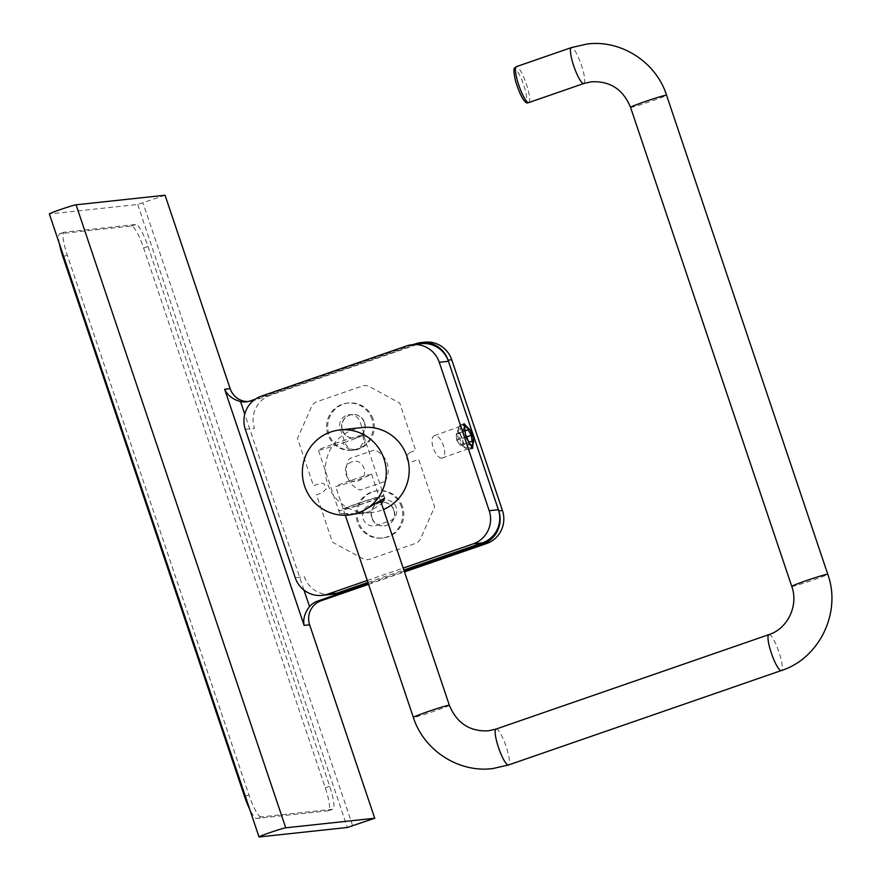 <?xml version="1.0" encoding="UTF-8"?>
<svg xmlns="http://www.w3.org/2000/svg" width="881" height="881" viewBox="0 0 881 881"><rect width="100%" height="100%" fill="white"/><g stroke="black" fill="none" stroke-linecap="round" stroke-linejoin="round"><path stroke-width="0.66" stroke-dasharray="4.41 3.3" d="M393.818 510.275A11.871 11.651 -96.1 0 0 381.528 502.28A11.871 11.651 -96.1 0 0 371.782 517.896A11.871 11.651 -96.1 0 0 384.072 525.891A11.871 11.651 -96.1 0 0 393.818 510.275M372.057 517.863A11.871 11.651 83.9 0 1 381.803 502.247A11.871 11.651 83.9 0 1 394.093 510.242A11.871 11.651 83.9 0 1 384.347 525.869A11.871 11.651 83.9 0 1 372.057 517.863M402.551 506.707A23.754 23.302 -96.1 0 0 377.971 490.717A23.754 23.302 -96.1 0 0 358.468 521.948A23.754 23.302 -96.1 0 0 383.048 537.95A23.754 23.302 -96.1 0 0 402.551 506.707M401.45 506.828A23.754 23.302 -96.1 0 0 376.87 490.838A23.754 23.302 -96.1 0 0 357.367 522.07A23.754 23.302 -96.1 0 0 381.947 538.071A23.754 23.302 -96.1 0 0 401.45 506.828M364.305 422.561A11.871 11.651 -96.1 0 0 352.015 414.566A11.871 11.651 -96.1 0 0 342.257 430.181A11.871 11.651 -96.1 0 0 354.547 438.176A11.871 11.651 -96.1 0 0 364.305 422.561M342.533 430.148A11.871 11.651 83.9 0 1 352.29 414.533A11.871 11.651 83.9 0 1 364.58 422.528A11.871 11.651 83.9 0 1 354.823 438.143A11.871 11.651 83.9 0 1 342.533 430.148M373.026 418.993A23.754 23.302 -96.1 0 0 348.447 403.002A23.754 23.302 -96.1 0 0 328.943 434.234A23.754 23.302 -96.1 0 0 353.523 450.235A23.754 23.302 -96.1 0 0 373.026 418.993M371.925 419.114A23.754 23.302 -96.1 0 0 347.345 403.124A23.754 23.302 -96.1 0 0 327.842 434.355A23.754 23.302 -96.1 0 0 352.422 450.356A23.754 23.302 -96.1 0 0 371.925 419.114M415.48 343.799L419.147 343.403L253.838 400.558L250.171 400.954M419.147 343.403A26.133 25.626 83.9 0 1 424.686 342.169M368.566 584.356L404.489 571.934M165.055 195.241L137.689 204.48L49.622 213.951A14.25 0.606 -18.6 0 1 49.336 213.918M247.968 401.56A18.997 18.644 -96.1 0 0 253.838 400.558M255.248 399.192L413.288 344.559M404.225 571.152L368.302 583.563M59.39 243.795A23.754 4.504 -109.1 0 1 59.71 233.751A23.754 4.504 -109.1 0 1 59.897 233.707L131.456 226.01A23.754 4.504 -109.1 0 1 143.614 248.013L325.276 787.79A23.754 4.504 -109.1 0 1 328.448 810.74A23.754 4.504 -109.1 0 1 328.25 810.784L256.69 818.471A23.754 4.504 -109.1 0 1 249.664 809.187M261.106 816.94A23.754 4.504 -109.1 0 1 248.949 794.948L67.286 255.16A23.754 4.504 -109.1 0 1 64.115 232.221A23.754 4.504 -109.1 0 1 64.302 232.177L135.861 224.49A23.754 4.504 -109.1 0 1 148.019 246.482L329.681 786.27A23.754 4.504 -109.1 0 1 332.853 809.21A23.754 4.504 -109.1 0 1 332.666 809.254L261.106 816.94L256.69 818.471M464.133 425.523A13.061 5.704 -109.8 0 1 470.872 435.798A13.061 5.704 -109.8 0 1 471.809 446.843M471.423 447.801A13.061 5.704 -109.8 0 1 469.716 449.442A13.061 5.704 -109.8 0 1 466.556 448.825A13.061 5.704 -109.8 0 1 459.717 438.496A13.061 5.704 -109.8 0 1 458.825 427.34A13.061 5.704 -109.8 0 1 460.873 424.851A13.061 5.704 -109.8 0 1 463.472 425.149M467.426 427.373L470.972 435.765L473.031 443.705M467.238 436.965A10.209 4.46 -109.8 0 1 463.869 447.152A10.209 4.46 -109.8 0 1 458.527 439.068A10.209 4.46 -109.8 0 1 457.823 430.346A10.209 4.46 -109.8 0 1 462.162 429.047A10.209 4.46 -109.8 0 1 467.238 436.965M331.454 594.378A26.133 25.626 83.9 0 1 304.419 576.78L295.245 577.771M367.928 582.44L403.85 570.029M367.267 580.491L403.19 568.069M245.292 429.333L254.466 428.342A26.133 25.626 83.9 0 1 270.39 395.217L261.205 396.208M406.681 345.914L415.854 344.923L270.39 395.217M415.854 344.923A26.133 25.626 83.9 0 1 421.393 343.689M385.019 481.444A21.375 20.968 -96.1 0 0 374.425 449.96L349.482 458.583A21.375 20.968 -96.1 0 0 360.087 490.067L385.019 481.444M345.484 442.064A23.754 1.013 -18.6 0 1 318.382 450.125A23.754 1.013 -18.6 0 1 336.311 443.044A23.754 1.013 -18.6 0 1 363.413 434.983A23.754 1.013 -18.6 0 1 345.484 442.064M352.147 461.853C339.537 465.443 346.31 485.508 358.501 480.74C370.196 477.249 363.435 457.184 352.147 461.853M351.09 514.757L339.648 513.304L359.514 513.843L368.952 511.784L381.583 503.866M362.686 427.505A42.751 41.936 -96.1 0 0 353.622 429.532A42.751 41.936 -96.1 0 0 326.311 479.176A42.751 41.936 -96.1 0 0 371.815 512.522A42.751 41.936 -96.1 0 0 380.878 510.495A42.751 41.936 -96.1 0 0 383.477 509.504M349.79 480.784A18.997 0.815 161.4 0 0 335.606 486.4A18.997 0.815 161.4 0 0 357.433 479.892A18.997 0.815 161.4 0 0 371.628 474.275A18.997 0.815 161.4 0 0 349.79 480.784M383.488 495.618A23.875 1.024 161.4 0 0 356.728 503.778A23.875 1.024 161.4 0 0 339.185 510.936A23.875 1.024 161.4 0 0 365.945 502.787A23.875 1.024 161.4 0 0 383.488 495.618M378.973 497.181A18.997 0.815 161.4 0 0 357.664 503.679A18.997 0.815 161.4 0 0 343.7 509.372A18.997 0.815 161.4 0 0 365.009 502.886A18.997 0.815 161.4 0 0 378.973 497.181M465.366 426.085A11.871 5.187 -109.8 0 1 465.719 426.327A11.871 5.187 -109.8 0 1 472.392 445.621M471.17 447.526A11.871 5.187 -109.8 0 1 470.531 447.889A11.871 5.187 -109.8 0 1 467.293 447.096A11.871 5.187 -109.8 0 1 460.697 435.291A11.871 5.187 -109.8 0 1 462.481 425.534A11.871 5.187 -109.8 0 1 463.45 425.402M439.156 457.228A11.871 5.187 70.2 0 0 442.383 458.01A11.871 5.187 70.2 0 0 444.167 448.253A11.871 5.187 70.2 0 0 437.571 436.447A11.871 5.187 70.2 0 0 434.344 435.666A11.871 5.187 70.2 0 0 432.549 445.423A11.871 5.187 70.2 0 0 439.156 457.228M463.791 428.915A9.504 4.152 70.2 0 0 469.044 444.222M465.41 435.28L466.368 438.088M463.131 444.553L462.668 438.386L459.199 433L456.215 433.782L456.688 439.949L460.146 445.334L471.974 441.37M460.146 445.334L468.989 442.152M462.668 438.386L466.049 437.174M459.199 433L465.08 430.886M456.215 433.782L465.058 430.6M456.688 439.949L465.52 436.767M459.265 433.826A6.101 2.665 70.2 0 0 456.446 436.822A6.101 2.665 70.2 0 0 458.682 443.033A6.101 2.665 70.2 0 0 460.08 444.509A6.101 2.665 70.2 0 0 462.899 441.469A6.101 2.665 70.2 0 0 459.265 433.826M344.812 442.295L342.984 442.493A10.693 10.484 -96.1 0 0 354.041 449.695A10.693 10.484 -96.1 0 0 362.818 435.632L364.657 435.445L360.109 421.944A10.693 10.484 -96.1 0 0 346.784 415.248A10.693 10.484 -96.1 0 0 340.275 428.805L344.812 442.295A10.693 10.484 -96.1 0 0 355.88 449.497A10.693 10.484 -96.1 0 0 364.657 435.445M382.916 500.683L369.69 505.254A10.693 10.484 -96.1 0 0 363.181 518.81A10.693 10.484 -96.1 0 0 376.506 525.494L389.732 520.924A10.693 10.484 -96.1 0 0 396.241 507.379A10.693 10.484 -96.1 0 0 382.916 500.683M409.808 452.471L415.678 450.433L399.732 403.069L369.613 386.682A9.504 9.317 83.9 0 0 362.223 386.065L316.962 401.714A9.504 9.317 83.9 0 0 311.489 406.78L297.525 438.408L313.471 485.772L319.329 483.746C322.039 482.975 323.756 483.217 324.494 484.473L326.014 488.977L322.358 492.743L316.499 494.77L332.434 542.145L362.554 558.532A9.504 9.317 83.9 0 0 369.954 559.149L415.204 543.5A9.504 9.317 83.9 0 0 420.689 538.434L434.641 506.806L418.706 459.43L412.837 461.468C410.139 462.239 408.41 461.996 407.672 460.741L406.163 456.237L409.808 452.471M352.675 825.86L143.019 202.861M303.989 590.127L244.764 414.136M137.689 204.48L347.356 827.479M259.278 836.95L49.622 213.951M245.292 796.215L248.949 794.948M328.25 810.784L332.666 809.254M325.276 787.79L329.681 786.27M143.614 248.013L148.019 246.482M131.456 226.01L135.861 224.49M59.897 233.707L64.302 232.177M63.641 256.426L67.286 255.16M630.543 107.328A18.997 0.815 161.4 0 0 630.95 107.361A18.997 0.815 161.4 0 0 650.596 101.425A18.997 0.815 161.4 0 0 666.554 95.203M768.915 634.617A18.997 3.766 -109.1 0 1 769.08 634.584A18.997 3.766 -109.1 0 1 778.683 651.345A18.997 3.766 -109.1 0 1 781.502 670.463M791.766 586.383A18.997 0.815 161.4 0 0 792.173 586.416A18.997 0.815 161.4 0 0 811.819 580.48A18.997 0.815 161.4 0 0 827.777 574.258M449.354 705.263A18.997 0.815 -18.6 0 1 435.17 710.879A18.997 0.815 -18.6 0 1 413.751 717.409A18.997 0.815 -18.6 0 1 413.343 717.387M496.102 729.061A18.997 3.766 -109.1 0 1 496.267 729.028A18.997 3.766 -109.1 0 1 505.87 745.789A18.997 3.766 -109.1 0 1 508.678 764.906M525.671 101.106A16.629 3.293 -109.1 0 1 517.037 85.754A16.629 3.293 -109.1 0 1 515.077 69.621A16.629 3.293 -109.1 0 1 523.721 84.972A16.629 3.293 -109.1 0 1 525.671 101.106M583.938 83.453A18.997 3.766 70.9 0 0 581.405 65.117A18.997 3.766 70.9 0 0 571.527 47.574M528.798 102.559A18.997 3.766 70.9 0 0 526.398 84.158A18.997 3.766 70.9 0 0 516.519 66.615M377.971 490.717L376.87 490.838M348.447 403.002L347.345 403.124M353.523 450.235L352.422 450.356M249.819 401.461L246.14 401.857M383.048 537.95L381.947 538.071M328.448 810.74L332.853 809.21M59.71 233.751L64.115 232.221M472.645 448.385L469.716 449.442M463.869 447.152L466.556 448.825M457.823 430.346L458.825 427.34M464.078 423.695L460.873 424.851M339.648 513.304L318.382 450.125M359.514 513.843L371.815 512.522M384.667 498.15L363.413 434.983M345.308 515.22L335.606 486.4M380.361 500.221L371.628 474.275M442.383 458.01L470.531 447.889M434.344 435.666L462.481 425.534M456.446 436.822L456.688 440.247L458.682 443.033M355.88 449.497L354.041 449.695"/><path stroke-width="1.32" d="M421.019 342.555L424.686 342.169A26.133 25.626 83.9 0 1 451.722 359.756L448.055 360.153A26.133 25.626 -96.1 0 0 415.48 343.799L413.288 344.559M502.434 510.451A26.133 25.626 83.9 0 1 486.51 543.577L482.843 543.962A26.133 25.626 -96.1 0 0 498.767 510.848L502.434 510.451L451.722 359.756M321.202 600.732A18.997 18.644 -96.1 0 0 309.627 624.816L304.121 625.411C302.877 619.189 304.683 612.912 309.528 606.58A18.997 18.644 83.9 0 1 317.534 601.128L321.202 600.732L368.566 584.356M404.489 571.934L486.51 543.577M374.722 818.24L347.356 827.479L259.278 836.95A14.25 0.606 -18.6 0 1 259.003 836.928A14.25 0.606 -18.6 0 1 271.029 832.237A14.25 0.606 -18.6 0 1 285.73 827.81L374.722 818.24L309.627 624.816M255.248 399.192L250.171 400.954A18.997 18.644 83.9 0 1 240.546 401.593C232.848 399.478 227.551 395.36 224.644 389.259L230.15 388.664L165.055 195.241L76.063 204.799A14.25 0.606 -18.6 0 0 61.362 209.238A14.25 0.606 -18.6 0 0 49.336 213.918L259.003 836.928M230.15 388.664A18.997 18.644 -96.1 0 0 247.968 401.56M498.767 510.848L448.055 360.153M482.843 543.962L404.225 571.152M368.302 583.563L317.534 601.128M249.664 809.187A23.754 4.504 -109.1 0 1 244.544 796.468L62.881 256.69A23.754 4.504 -109.1 0 1 59.39 243.795M471.809 446.843A13.061 5.704 -109.8 0 1 471.423 447.801M473.031 443.705L472.645 448.385L465.752 436.326L464.078 423.695L467.426 427.373M403.19 568.069L473.295 543.83A26.133 25.626 -96.1 0 0 489.208 510.705L439.256 362.267A26.133 25.626 -96.1 0 0 406.681 345.914L261.205 396.208A26.133 25.626 -96.1 0 0 245.292 429.333L295.245 577.771A26.133 25.626 -96.1 0 0 327.82 594.124L367.267 580.491M327.82 594.124L336.994 593.144A26.133 25.626 83.9 0 1 331.454 594.378L322.281 595.369M336.994 593.144L367.928 582.44M403.85 570.029L482.469 542.839L473.295 543.83M489.208 510.705L498.382 509.725A26.133 25.626 83.9 0 1 482.469 542.839M412.22 344.669L421.393 343.689A26.133 25.626 83.9 0 1 448.429 361.276L439.256 362.267M463.472 425.149A13.061 5.704 -109.8 0 1 464.133 425.523M498.382 509.725L448.429 361.276M381.583 503.866L384.667 498.15L359.778 512.764L348.887 514.989A42.751 41.936 -96.1 0 0 357.939 512.962A42.751 41.936 -96.1 0 0 385.25 463.329A42.751 41.936 -96.1 0 0 339.747 429.972A42.751 41.936 -96.1 0 0 330.694 431.998A42.751 41.936 -96.1 0 0 303.383 481.643A42.751 41.936 -96.1 0 0 348.887 514.989M383.477 509.504A42.751 41.936 -96.1 0 0 407.859 459.486A42.751 41.936 -96.1 0 0 362.686 427.505L339.747 429.972M469.044 444.222A9.504 4.152 70.2 0 0 469.155 444.299A9.504 4.152 70.2 0 0 473.229 443.121A9.504 4.152 70.2 0 0 467.877 427.681A9.504 4.152 70.2 0 0 467.602 427.494A9.504 4.152 70.2 0 0 463.791 428.915M473.229 443.121L472.392 445.621A11.871 5.187 -109.8 0 1 471.17 447.526M463.45 425.402A11.871 5.187 -109.8 0 1 465.366 426.085L467.602 427.494M466.368 438.088L468.989 442.152L471.974 441.37L471.511 435.214L468.042 429.818L465.058 430.6L465.41 435.28M466.049 437.174L471.511 435.214M465.08 430.886L468.042 429.818M309.528 606.58L303.989 590.127M244.764 414.136L240.546 401.593M304.121 625.411L224.644 389.259M285.73 827.81L76.063 204.799M244.544 796.468L245.292 796.215M62.881 256.69L63.641 256.426M781.502 670.463A18.997 3.766 -109.1 0 1 781.348 670.54C819.539 658.382 841.652 612.251 827.777 574.258L666.554 95.203A18.997 0.815 161.4 0 0 666.146 95.17A18.997 0.815 161.4 0 0 646.5 101.106A18.997 0.815 161.4 0 0 630.543 107.328C623.065 89.322 609.993 80.81 591.327 81.801L583.795 83.519A18.997 3.766 70.9 0 0 583.938 83.453M571.527 47.574A18.997 3.766 70.9 0 0 571.362 47.607A18.997 3.766 70.9 0 0 573.762 66.009A18.997 3.766 70.9 0 0 583.64 83.552A18.997 3.766 70.9 0 0 583.795 83.519L528.798 102.559A18.997 3.766 70.9 0 1 528.633 102.592A18.997 3.766 70.9 0 1 518.755 85.05A18.997 3.766 70.9 0 1 516.365 66.648A18.997 3.766 70.9 0 1 516.519 66.615M508.678 764.906A18.997 3.766 -109.1 0 1 508.535 764.972L781.348 670.54A18.997 3.766 -109.1 0 1 781.183 670.573A18.997 3.766 -109.1 0 1 771.448 653.416A18.997 3.766 -109.1 0 1 768.915 634.617C787.537 628.792 798.792 605.665 791.766 586.383L630.543 107.328M827.777 574.258A18.997 0.815 161.4 0 0 827.369 574.225A18.997 0.815 161.4 0 0 807.723 580.161A18.997 0.815 161.4 0 0 791.766 586.383M449.354 705.263C456.832 723.257 469.903 731.77 488.57 730.79L496.102 729.061A18.997 3.766 -109.1 0 0 498.624 747.859A18.997 3.766 -109.1 0 0 508.37 765.016A18.997 3.766 -109.1 0 0 508.535 764.972L492.986 768.529C458.902 773.155 423.816 750.513 413.343 717.387A18.997 0.815 -18.6 0 1 427.527 711.771A18.997 0.815 -18.6 0 1 448.947 705.229A18.997 0.815 -18.6 0 1 449.354 705.263L380.361 500.221M666.554 95.203C656.081 62.077 621.006 39.436 586.911 44.05L571.362 47.607L516.365 66.648C515.011 68.795 512.202 65.161 515.418 80.556C521.1 99.509 526.508 104.443 528.148 102.703L528.798 102.559M496.102 729.061L768.915 634.617M413.343 717.387L345.308 515.22"/></g></svg>
